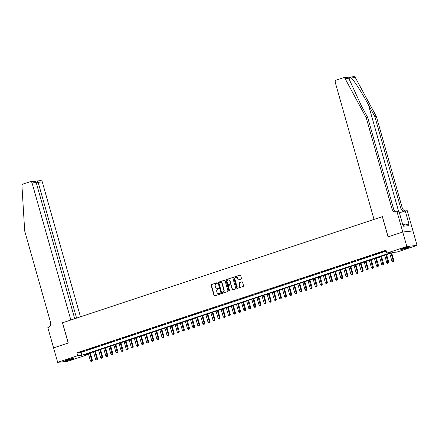 <?xml version="1.0" encoding="UTF-8"?>
<svg xmlns="http://www.w3.org/2000/svg" width="439" height="439" viewBox="0 0 439 439"><rect width="100%" height="100%" fill="white"/><g stroke="black" fill="none" stroke-linecap="round" stroke-linejoin="round"><path stroke-width="0.66" d="M217.267 283.045A0.417 0.368 -96 0 0 216.806 282.765L211.477 284.532A0.593 0.527 -96 0 0 211.137 285.268L214.029 295.485A0.593 0.527 -96 0 0 214.687 295.886L220.016 294.119A0.417 0.368 -96 0 0 219.791 293.323L219.105 293.554A1.893 1.685 -96 0 1 216.981 292.27L216.745 291.419A1.893 1.685 -96 0 1 217.832 289.071L218.523 288.84A0.417 0.368 -96 0 0 218.298 288.044L217.607 288.275A1.893 1.685 -96 0 1 215.489 286.991L215.247 286.14A1.893 1.685 -96 0 1 216.339 283.792L217.031 283.561A0.417 0.368 -96 0 0 217.267 283.045M407.452 247.914A4.708 0.412 -15.8 0 1 400.774 249.423A4.708 0.412 -15.8 0 1 403.145 248.364A4.708 0.412 -15.8 0 1 409.828 246.861A4.708 0.412 -15.8 0 1 407.452 247.914M71.573 359.371A4.708 0.412 -15.8 0 1 64.895 360.88A4.708 0.412 -15.8 0 1 67.266 359.826A4.708 0.412 -15.8 0 1 73.95 358.317A4.708 0.412 -15.8 0 1 71.573 359.371M241.115 279.078A0.593 0.527 -96 0 0 241.455 278.342L240.643 275.478A0.593 0.527 -96 0 0 239.985 275.077L234.064 277.036A0.593 0.527 -96 0 0 233.724 277.772L236.616 287.989A0.593 0.527 -96 0 0 237.279 288.39L243.195 286.426A0.593 0.527 -96 0 0 243.535 285.69L242.558 282.233A0.593 0.527 -96 0 0 241.894 281.827L239.365 282.672A0.593 0.527 -96 0 0 239.019 283.402L239.507 285.12A1.586 1.405 -96 0 1 236.824 286.009L234.92 279.286A1.586 1.405 -96 0 1 237.603 278.392L237.922 279.517A0.593 0.527 -96 0 0 238.586 279.917L241.115 279.078M53.558 347.891L68.193 343.035L62.464 322.797L70.844 320.015L32.063 182.97A1.811 1.608 -96 0 0 30.039 181.741L23.064 184.056A1.811 1.608 -96 0 0 21.95 185.867L24.688 230.958L50.54 322.325A4.225 3.748 84 0 1 48.109 327.56L47.829 327.653L53.585 347.891L68.27 343.013L62.541 322.769L382.331 216.652L388.054 236.89L402.744 232.017L406.832 246.471L417.05 245.396L396.999 252.052L392.856 252.485L83.8 355.047L87.937 354.613L67.886 361.264L57.674 362.34L77.725 355.689L81.863 355.25L390.924 252.694L386.781 253.127L406.832 246.471M53.58 347.886L57.674 362.34M386.781 253.127L385.963 250.235L76.907 352.797L77.725 355.689M225.048 280.653A0.593 0.527 -96 0 0 224.389 280.252L218.474 282.211A0.593 0.527 -96 0 0 218.134 282.946L221.02 293.164A0.593 0.527 -96 0 0 221.684 293.565L227.6 291.6A0.593 0.527 -96 0 0 227.94 290.87L225.048 280.653M226.272 279.627L232.187 277.662A0.593 0.527 -96 0 1 232.846 278.063L235.738 288.28A0.593 0.527 -96 0 1 235.397 289.016L232.868 289.855A0.593 0.527 -96 0 1 232.204 289.455L231.029 285.312A0.593 0.527 -96 0 0 230.371 284.911L228.692 285.465A0.593 0.527 -96 0 0 228.351 286.201L229.57 290.514A0.417 0.368 -96 0 1 228.867 290.75L225.926 280.362A0.593 0.527 -96 0 1 226.272 279.627L232.423 277.646M84.272 350.805L81.204 351.826L84.272 350.805M89.38 349.109L86.313 350.13L89.38 349.109M94.489 347.414L91.422 348.434L94.489 347.414M99.598 345.718L96.531 346.739L99.598 345.718M104.701 344.022L101.639 345.043L104.701 344.022M109.81 342.332L106.748 343.347L109.81 342.332M114.919 340.637L111.857 341.652L114.919 340.637M120.028 338.941L116.966 339.956L120.028 338.941M125.137 337.245L122.075 338.26L125.137 337.245M130.246 335.55L127.184 336.565L130.246 335.55M135.355 333.854L132.287 334.869L135.355 333.854M140.464 332.158L137.396 333.174L140.464 332.158M145.572 330.463L142.505 331.478L145.572 330.463M150.681 328.767L147.614 329.788L150.681 328.767M155.79 327.071L152.723 328.092L155.79 327.071M160.899 325.376L157.831 326.396L160.899 325.376M166.008 323.68L162.94 324.701L166.008 323.68M171.111 321.985L168.049 323.005L171.111 321.985M176.22 320.294L173.158 321.31L176.22 320.294M181.329 318.599L178.267 319.614L181.329 318.599M186.438 316.903L183.376 317.918L186.438 316.903M191.547 315.207L188.485 316.223L191.547 315.207M196.656 313.512L193.594 314.527L196.656 313.512M201.764 311.816L198.697 312.831L201.764 311.816M206.873 310.121L203.806 311.136L206.873 310.121M211.982 308.425L208.915 309.44L211.982 308.425M217.091 306.729L214.023 307.75L217.091 306.729M222.2 305.034L219.132 306.054L222.2 305.034M227.309 303.338L224.241 304.359L227.309 303.338M232.418 301.642L229.35 302.663L232.418 301.642M237.521 299.947L234.459 300.967L237.521 299.947M242.63 298.257L239.568 299.272L242.63 298.257M247.739 296.561L244.677 297.576L247.739 296.561M252.848 294.865L249.786 295.881L252.848 294.865M257.956 293.17L254.894 294.185L257.956 293.17M263.065 291.474L260.003 292.489L263.065 291.474M268.174 289.778L265.107 290.794L268.174 289.778M273.283 288.083L270.215 289.098L273.283 288.083M278.392 286.387L275.324 287.402L278.392 286.387M283.501 284.691L280.433 285.712L283.501 284.691M288.61 282.996L285.542 284.017L288.61 282.996M293.718 281.3L290.651 282.321L293.718 281.3M298.827 279.605L295.76 280.625L298.827 279.605M303.931 277.909L300.869 278.93L303.931 277.909M309.04 276.219L305.978 277.234L309.04 276.219M314.148 274.523L311.086 275.538L314.148 274.523M319.257 272.828L316.195 273.843L319.257 272.828M324.366 271.132L321.304 272.147L324.366 271.132M329.475 269.436L326.407 270.451L329.475 269.436M334.584 267.741L331.516 268.756L334.584 267.741M339.693 266.045L336.625 267.06L339.693 266.045M344.802 264.349L341.734 265.365L344.802 264.349M349.91 262.654L346.843 263.669L349.91 262.654M355.019 260.958L351.952 261.979L355.019 260.958M360.128 259.262L357.061 260.283L360.128 259.262M365.232 257.567L362.17 258.587L365.232 257.567M370.34 255.871L367.278 256.892L370.34 255.871M375.449 254.181L372.387 255.196L375.449 254.181M380.558 252.485L377.496 253.501L380.558 252.485M76.907 352.797L81.045 352.363L386.21 251.092M386.106 250.74L382.605 251.805L386.122 250.795M349.164 78.197L345.125 78.625A1.811 1.608 -96 0 0 343.561 77.736L353.779 76.66A1.811 1.608 84 0 1 355.338 77.549L376.399 116.56L374.89 116.719L368.431 104.756C362.334 93.315 354.24 80.672 351.299 77.972C349.927 77.226 349.219 77.302 349.164 78.197L349.57 80.063L361.237 105.514L367.695 117.476L366.186 117.636L392.038 209.002A4.225 3.748 -96 0 0 396.055 212.015A4.225 3.748 -96 0 0 396.763 211.861L399.046 211.56L402.711 224.51L403.15 224.466L403.639 226.2L408.972 225.641L408.479 223.906L408.923 223.857L405.257 210.907L407.255 210.693L412.984 230.93L402.766 232.006L412.962 230.941L417.05 245.396M87.696 353.757L87.937 354.613M81.045 352.363L81.863 355.25M217.431 288.319A1.893 1.685 -96 0 0 217.887 288.247L217.607 288.275M218.496 288.044L217.887 288.247M218.924 293.598A1.893 1.685 -96 0 0 219.379 293.526L219.105 293.554M219.988 293.323L219.379 293.526M217.003 282.765L211.752 284.505A0.593 0.527 -96 0 0 211.411 285.24L214.303 295.458A0.593 0.527 -96 0 0 214.731 295.875M224.625 280.236L218.748 282.184A0.593 0.527 -96 0 0 218.408 282.919L221.3 293.137A0.593 0.527 -96 0 0 221.722 293.554M219.248 282.826A0.417 0.368 -96 0 0 219.012 283.336L221.547 292.308A0.417 0.368 -96 0 0 222.013 292.588L222.738 292.347A1.893 1.685 -96 0 0 223.83 289.998L222.096 283.868A1.893 1.685 -96 0 0 219.977 282.584L219.248 282.826M222.145 292.572A0.417 0.368 -96 0 0 222.288 292.561L222.013 292.588M220.427 282.507A1.893 1.685 -96 0 1 222.37 283.841L224.104 289.97A1.893 1.685 -96 0 1 223.012 292.319L222.288 292.561M230.645 284.878A0.593 0.527 -96 0 1 231.309 285.279L232.478 289.422A0.593 0.527 -96 0 0 232.906 289.839M226.546 279.599A0.593 0.527 -96 0 0 226.206 280.329L229.142 290.717A0.417 0.368 -96 0 0 229.394 290.997M229.816 281.009A1.586 1.405 -96 0 0 227.133 281.898L227.803 284.269A0.593 0.527 -96 0 0 228.467 284.67L230.146 284.115A0.593 0.527 -96 0 0 230.486 283.38L229.816 281.009L230.091 280.982A1.586 1.405 -96 0 0 228.445 279.873M228.543 284.664A0.593 0.527 -96 0 0 228.741 284.642L228.467 284.67M230.091 280.982L230.76 283.353A0.593 0.527 -96 0 1 230.42 284.082L228.741 284.642M236.237 277.256A1.586 1.405 -96 0 1 237.878 278.364L238.196 279.484A0.593 0.527 -96 0 0 238.624 279.901M238.47 287.117A1.586 1.405 -96 0 0 239.782 285.092L239.507 285.12M242.13 281.816L239.639 282.639A0.593 0.527 -96 0 0 239.299 283.374L239.782 285.092M240.221 275.061L234.344 277.009A0.593 0.527 -96 0 0 234.003 277.744L236.89 287.962A0.593 0.527 -96 0 0 237.318 288.379M88.354 353.538L90.467 361.006L92.437 360.512L90.28 352.896M91.784 361.44L91.274 361.61L92.058 361.412L89.633 353.11M91.274 361.61L90.467 361.006M92.437 360.512L92.058 361.412M72.622 358.4A4.072 0.357 -15.8 0 1 66.064 360.254M65.691 360.403A4.675 0.412 164.2 0 0 73.022 358.328M408.5 246.937A4.072 0.357 -15.8 0 1 401.943 248.792M405.082 226.047L404.5 223.989L402.673 224.395M401.57 248.94A4.675 0.412 164.2 0 0 408.901 246.872M80.458 316.826L42.276 181.894L38.149 182.328L36.305 182.937M76.573 318.116L38.149 182.328L36.953 181.011L40.553 180.599A1.811 1.608 84 0 1 42.276 181.894M74.729 318.725L36.19 182.531L32.063 182.97M33.337 181.395C34.791 181.142 35.74 181.526 36.19 182.531M397.043 211.768L402.766 232.006L388.131 236.862L382.407 216.625L374.028 219.407L335.248 82.356A1.811 1.608 -96 0 1 336.29 80.112L343.26 77.796A1.811 1.608 -96 0 1 343.561 77.736M367.695 117.476L393.553 208.843A4.225 3.748 -96 0 0 396.807 211.845M376.399 116.56L402.256 207.927A4.225 3.748 -96 0 0 405.301 210.901M404.643 211.11A4.225 3.748 -96 0 1 400.741 208.086L374.89 116.719M345.125 78.625L366.186 117.636M405.257 210.907L399.408 212.844M408.479 223.906L404.818 225.119M93.463 351.842L95.576 359.311L97.546 358.817L95.389 351.2M96.893 359.744L96.382 359.914L97.167 359.717L94.742 351.419M96.382 359.914L95.576 359.311M97.546 358.817L97.167 359.717M98.572 350.146L100.685 357.615L102.655 357.121L100.498 349.504M102.002 358.048L101.491 358.219L102.276 358.021L99.851 349.724M101.491 358.219L100.685 357.615M102.655 357.121L102.276 358.021M103.681 348.451L105.794 355.919L107.764 355.425L105.607 347.809M107.111 356.353L106.595 356.523L107.385 356.325L104.959 348.028M106.595 356.523L105.794 355.919M107.764 355.425L107.385 356.325M108.79 346.755L110.902 354.224L112.872 353.73L110.716 346.119M112.214 354.657L111.704 354.827L112.494 354.63L112.214 354.657L110.068 346.333M111.704 354.827L110.902 354.224M112.872 353.73L112.494 354.63M113.899 345.059L116.011 352.533L117.976 352.034L115.825 344.423M117.323 352.961L116.812 353.132L117.603 352.934L117.323 352.961L115.172 344.637M116.812 353.132L116.011 352.533M117.976 352.034L117.603 352.934M119.007 343.364L121.12 350.838L123.085 350.338L120.934 342.727M122.432 351.271L121.921 351.436L122.711 351.238L122.432 351.271L120.281 342.941M121.921 351.436L121.12 350.838M123.085 350.338L122.711 351.238M124.116 341.668L126.229 349.142L128.193 348.643L126.042 341.032M127.54 349.576L127.03 349.746L127.82 349.543L127.54 349.576L125.389 341.246M127.03 349.746L126.229 349.142M128.193 348.643L127.82 349.543M129.22 339.973L131.338 347.447L133.302 346.947L131.151 339.336M132.649 347.88L132.139 348.05L132.924 347.847L130.498 339.55M132.139 348.05L131.338 347.447M133.302 346.947L132.924 347.847M134.329 338.277L136.447 345.751L138.411 345.252L136.26 337.64M137.758 346.184L137.248 346.355L138.033 346.151L135.607 337.854M137.248 346.355L136.447 345.751M138.411 345.252L138.033 346.151M139.437 336.581L141.556 344.055L143.52 343.556L141.363 335.945M142.867 344.489L142.357 344.659L143.141 344.461L140.716 336.159M142.357 344.659L141.556 344.055M143.52 343.556L143.141 344.461M144.546 334.891L146.659 342.36L148.629 341.866L146.472 334.249M147.976 342.793L147.466 342.963L148.25 342.766L145.825 334.463M147.466 342.963L146.659 342.36M148.629 341.866L148.25 342.766M149.655 333.196L151.768 340.664L153.738 340.17L151.581 332.553M153.085 341.098L152.574 341.268L153.359 341.07L150.934 332.767M152.574 341.268L151.768 340.664M153.738 340.17L153.359 341.07M154.764 331.5L156.877 338.968L158.847 338.474L156.69 330.858M158.194 339.402L157.683 339.572L158.468 339.374L156.043 331.072M157.683 339.572L156.877 338.968M158.847 338.474L158.468 339.374M159.873 329.804L161.986 337.273L163.956 336.779L161.799 329.162M163.303 337.706L162.792 337.876L163.577 337.679L161.151 329.382M162.792 337.876L161.986 337.273M163.956 336.779L163.577 337.679M164.982 328.109L167.094 335.577L169.064 335.083L166.908 327.467M168.411 336.011L167.896 336.181L168.686 335.983L166.26 327.686M167.896 336.181L167.094 335.577M169.064 335.083L168.686 335.983M170.091 326.413L172.203 333.881L174.173 333.388L172.017 325.771M173.52 334.315L173.004 334.485L173.795 334.288L171.369 325.99M173.004 334.485L172.203 333.881M174.173 333.388L173.795 334.288M175.199 324.717L177.312 332.186L179.282 331.692L177.126 324.075M178.624 332.619L178.113 332.789L178.903 332.592L178.624 332.619L176.478 324.295M178.113 332.789L177.312 332.186M179.282 331.692L178.903 332.592M180.308 323.022L182.421 330.496L184.385 329.996L182.234 322.385M183.732 330.924L183.222 331.094L184.012 330.896L183.732 330.924L181.581 322.599M183.222 331.094L182.421 330.496M184.385 329.996L184.012 330.896M185.417 321.326L187.53 328.8L189.494 328.301L187.343 320.689M188.841 329.234L188.331 329.398L189.121 329.201L188.841 329.234L186.69 320.904M188.331 329.398L187.53 328.8M189.494 328.301L189.121 329.201M190.526 319.63L192.639 327.104L194.603 326.605L192.452 318.994M193.95 327.538L193.44 327.708L194.23 327.505L193.95 327.538L191.799 319.208M193.44 327.708L192.639 327.104M194.603 326.605L194.23 327.505M195.629 317.935L197.748 325.409L199.712 324.909L197.561 317.298M199.059 325.842L198.549 326.012L199.333 325.809L196.908 317.512M198.549 326.012L197.748 325.409M199.712 324.909L199.333 325.809M200.738 316.239L202.856 323.713L204.821 323.214L202.67 315.603M204.168 324.147L203.658 324.317L204.442 324.114L202.017 315.817M203.658 324.317L202.856 323.713M204.821 323.214L204.442 324.114M205.847 314.543L207.965 322.017L209.93 321.518L207.773 313.907M209.277 322.451L208.766 322.621L209.551 322.424L207.126 314.121M208.766 322.621L207.965 322.017M209.93 321.518L209.551 322.424M210.956 312.853L213.069 320.322L215.039 319.828L212.882 312.211M214.386 320.755L213.875 320.925L214.66 320.728L212.235 312.425M213.875 320.925L213.069 320.322M215.039 319.828L214.66 320.728M216.065 311.158L218.178 318.626L220.148 318.132L217.991 310.516M219.495 319.06L218.984 319.23L219.769 319.032L217.343 310.73M218.984 319.23L218.178 318.626M220.148 318.132L219.769 319.032M221.174 309.462L223.286 316.931L225.256 316.437L223.1 308.82M224.603 317.364L224.093 317.534L224.878 317.337L222.452 309.034M224.093 317.534L223.286 316.931M225.256 316.437L224.878 317.337M226.283 307.766L228.395 315.235L230.365 314.741L228.209 307.124M229.712 315.668L229.202 315.839L229.987 315.641L227.561 307.344M229.202 315.839L228.395 315.235M230.365 314.741L229.987 315.641M231.391 306.071L233.504 313.539L235.474 313.045L233.318 305.429M234.821 313.973L234.305 314.143L235.095 313.945L232.67 305.648M234.305 314.143L233.504 313.539M235.474 313.045L235.095 313.945M236.5 304.375L238.613 311.844L240.583 311.35L238.426 303.733M239.924 312.277L239.414 312.447L240.204 312.25L239.924 312.277L237.779 303.953M239.414 312.447L238.613 311.844M240.583 311.35L240.204 312.25M241.609 302.68L243.722 310.148L245.692 309.654L243.535 302.037M245.033 310.582L244.523 310.752L245.313 310.554L245.033 310.582L242.882 302.257M244.523 310.752L243.722 310.148M245.692 309.654L245.313 310.554M246.718 300.984L248.831 308.458L250.795 307.959L248.644 300.347M250.142 308.886L249.632 309.056L250.422 308.858L250.142 308.886L247.991 300.561M249.632 309.056L248.831 308.458M250.795 307.959L250.422 308.858M251.827 299.288L253.94 306.762L255.904 306.263L253.753 298.652M255.251 307.196L254.741 307.36L255.531 307.163L255.251 307.196L253.1 298.866M254.741 307.36L253.94 306.762M255.904 306.263L255.531 307.163M256.936 297.593L259.048 305.067L261.013 304.567L258.862 296.956M260.36 305.5L259.85 305.67L260.64 305.467L260.36 305.5L258.209 297.17M259.85 305.67L259.048 305.067M261.013 304.567L260.64 305.467M262.039 295.897L264.157 303.371L266.122 302.872L263.971 295.26M265.469 303.804L264.958 303.975L265.743 303.772L263.318 295.474M264.958 303.975L264.157 303.371M266.122 302.872L265.743 303.772M267.148 294.201L269.266 301.675L271.231 301.176L269.08 293.565M270.578 302.109L270.067 302.279L270.852 302.076L268.427 293.779M270.067 302.279L269.266 301.675M271.231 301.176L270.852 302.076M272.257 292.506L274.375 299.98L276.34 299.48L274.183 291.869M275.687 300.413L275.176 300.583L275.961 300.386L273.535 292.083M275.176 300.583L274.375 299.98M276.34 299.48L275.961 300.386M277.366 290.816L279.478 298.284L281.448 297.785L279.292 290.174M280.795 298.718L280.285 298.888L281.07 298.69L278.644 290.388M280.285 298.888L279.478 298.284M281.448 297.785L281.07 298.69M282.475 289.12L284.587 296.588L286.557 296.095L284.401 288.478M285.904 297.022L285.394 297.192L286.179 296.994L283.753 288.692M285.394 297.192L284.587 296.588M286.557 296.095L286.179 296.994M287.583 287.424L289.696 294.893L291.666 294.399L289.51 286.782M291.013 295.326L290.503 295.496L291.287 295.299L288.862 286.996M290.503 295.496L289.696 294.893M291.666 294.399L291.287 295.299M292.692 285.729L294.805 293.197L296.775 292.703L294.618 285.087M296.122 293.631L295.612 293.801L296.396 293.603L293.971 285.306M295.612 293.801L294.805 293.197M296.775 292.703L296.396 293.603M297.801 284.033L299.914 291.501L301.884 291.008L299.727 283.391M301.231 291.935L300.715 292.105L301.505 291.908L299.08 283.61M300.715 292.105L299.914 291.501M301.884 291.008L301.505 291.908M302.91 282.337L305.023 289.806L306.993 289.312L304.836 281.695M306.334 290.239L305.824 290.409L306.614 290.212L306.334 290.239L304.189 281.915M305.824 290.409L305.023 289.806M306.993 289.312L306.614 290.212M308.019 280.642L310.132 288.11L312.102 287.616L309.945 280M311.443 288.544L310.933 288.714L311.723 288.516L311.443 288.544L309.292 280.219M310.933 288.714L310.132 288.11M312.102 287.616L311.723 288.516M313.128 278.946L315.24 286.415L317.205 285.921L315.054 278.31M316.552 286.848L316.042 287.018L316.832 286.821L316.552 286.848L314.401 278.524M316.042 287.018L315.24 286.415M317.205 285.921L316.832 286.821M318.237 277.25L320.349 284.724L322.314 284.225L320.163 276.614M321.661 285.158L321.15 285.323L321.941 285.125L321.661 285.158L319.51 276.828M321.15 285.323L320.349 284.724M322.314 284.225L321.941 285.125M323.345 275.555L325.458 283.029L327.423 282.529L325.272 274.918M326.77 283.462L326.259 283.627L327.044 283.429L324.619 275.132M326.259 283.627L325.458 283.029M327.423 282.529L327.044 283.429M328.449 273.859L330.567 281.333L332.532 280.834L330.38 273.223M331.879 281.767L331.368 281.937L332.153 281.734L329.727 273.437M331.368 281.937L330.567 281.333M332.532 280.834L332.153 281.734M333.558 272.164L335.676 279.638L337.64 279.138L335.489 271.527M336.987 280.071L336.477 280.241L337.262 280.038L334.836 271.741M336.477 280.241L335.676 279.638M337.64 279.138L337.262 280.038M338.667 270.468L340.785 277.942L342.749 277.443L340.593 269.831M342.096 278.375L341.586 278.546L342.371 278.348L339.945 270.045M341.586 278.546L340.785 277.942M342.749 277.443L342.371 278.348M343.775 268.778L345.888 276.246L347.858 275.747L345.702 268.136M347.205 276.68L346.695 276.85L347.479 276.652L345.054 268.35M346.695 276.85L345.888 276.246M347.858 275.747L347.479 276.652M348.884 267.082L350.997 274.551L352.967 274.057L350.81 266.44M352.314 274.984L351.804 275.154L352.588 274.957L350.163 266.654M351.804 275.154L350.997 274.551M352.967 274.057L352.588 274.957M353.993 265.386L356.106 272.855L358.076 272.361L355.919 264.744M357.423 273.288L356.912 273.459L357.697 273.261L355.272 264.958M356.912 273.459L356.106 272.855M358.076 272.361L357.697 273.261M359.102 263.691L361.215 271.159L363.185 270.665L361.028 263.049M362.532 271.593L362.021 271.763L362.806 271.565L360.381 263.268M362.021 271.763L361.215 271.159M363.185 270.665L362.806 271.565M364.211 261.995L366.324 269.464L368.294 268.97L366.137 261.353M367.641 269.897L367.125 270.067L367.915 269.87L365.489 261.573M367.125 270.067L366.324 269.464M368.294 268.97L367.915 269.87M369.32 260.3L371.432 267.768L373.402 267.274L371.246 259.658M372.744 268.202L372.234 268.372L373.024 268.174L372.744 268.202L370.598 259.877M372.234 268.372L371.432 267.768M373.402 267.274L373.024 268.174M374.429 258.604L376.541 266.072L378.506 265.579L376.355 257.962M377.853 266.506L377.342 266.676L378.133 266.478L377.853 266.506L375.702 258.181M377.342 266.676L376.541 266.072M378.506 265.579L378.133 266.478M379.537 256.908L381.65 264.377L383.615 263.883L381.464 256.272M382.962 264.81L382.451 264.98L383.242 264.783L382.962 264.81L380.811 256.486M382.451 264.98L381.65 264.377M383.615 263.883L383.242 264.783M384.646 255.213L386.759 262.687L388.724 262.187L386.572 254.576M388.071 263.12L387.56 263.285L388.35 263.087L388.071 263.12L385.919 254.79M387.56 263.285L386.759 262.687M388.724 262.187L388.35 263.087M389.75 253.517L391.868 260.991L393.832 260.492L391.681 252.88M393.179 261.424L392.669 261.589L393.454 261.392L391.028 253.094M392.669 261.589L391.868 260.991M393.832 260.492L393.454 261.392M214.303 295.458L214.029 295.485M211.411 285.24L211.137 285.268M211.752 284.505L211.477 284.532M221.3 293.137L221.02 293.164M218.408 282.919L218.134 282.946M218.748 282.184L218.474 282.211M223.012 292.319L222.738 292.347M224.104 289.97L223.83 289.998M222.37 283.841L222.096 283.868M232.478 289.422L232.204 289.455M231.309 285.279L231.029 285.312M229.142 290.717L228.867 290.75M226.206 280.329L225.926 280.362M230.42 284.082L230.146 284.115M230.76 283.353L230.486 283.38M238.196 279.484L237.922 279.517M237.878 278.364L237.603 278.392M239.299 283.374L239.019 283.402M239.639 282.639L239.365 282.672M236.89 287.962L236.616 287.989M234.003 277.744L233.724 277.772M234.344 277.009L234.064 277.036M368.431 104.756L398.667 211.598M393.553 208.843L392.038 209.002M400.741 208.086L402.256 207.927M355.338 77.549L351.299 77.972M217.568 288.313L217.294 288.341M219.061 293.592L218.787 293.62M222.216 292.572L221.942 292.604M220.565 282.486L220.29 282.513M230.744 284.856L230.47 284.889M228.582 279.852L228.307 279.879M228.642 284.664L228.368 284.691M236.374 277.234L236.094 277.267M238.607 287.111L238.333 287.139M30.34 181.675L33.798 181.312"/></g></svg>
